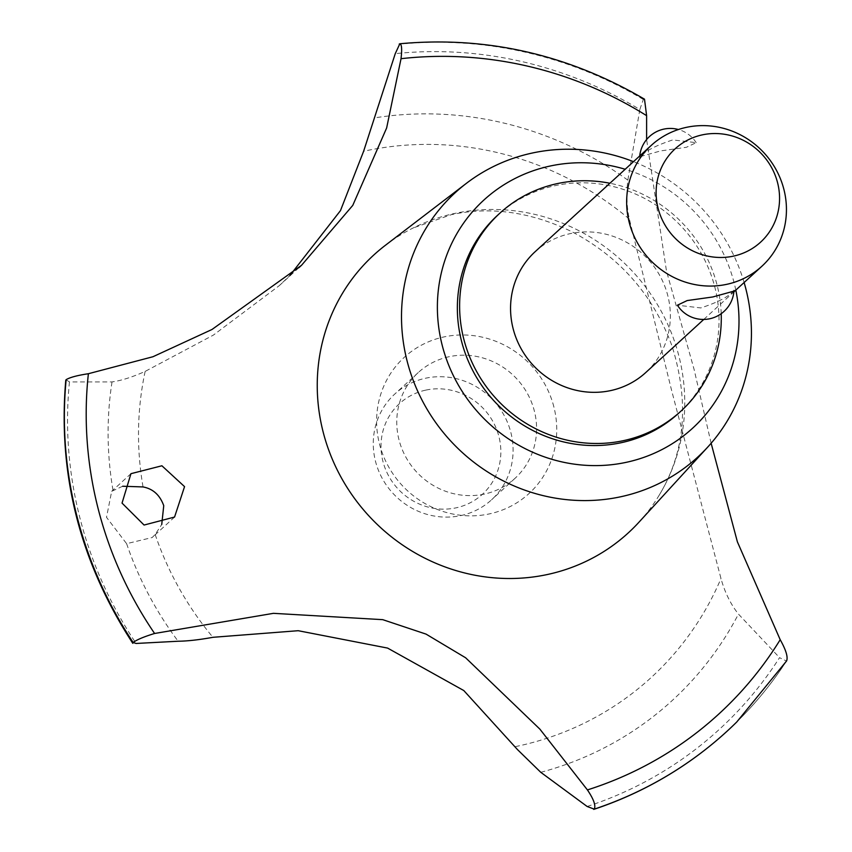 <?xml version="1.0" encoding="UTF-8"?>
<svg xmlns="http://www.w3.org/2000/svg" width="852" height="852" viewBox="0 0 852 852"><rect width="100%" height="100%" fill="white"/><g stroke="black" fill="none" stroke-linecap="round" stroke-linejoin="round"><path stroke-width="0.64" stroke-dasharray="4.26 3.19" d="M678.756 413.124A134.137 128.002 47.5 0 0 702.442 255.589A134.137 128.002 47.5 0 0 555.419 185.598A134.137 128.002 47.5 0 0 497.621 215.236M721.207 313.674A134.137 128.002 47.5 0 0 609.904 183.255M744.115 282.513A179.378 171.167 47.5 0 0 633.494 161.656M735.808 290.117A154.617 147.545 47.5 0 0 625.187 169.271M638.925 522.244A188.409 179.783 47.5 0 0 658.734 495.949A188.409 179.783 47.5 0 0 648.116 290.415A188.409 179.783 47.5 0 0 454.968 213.383A188.409 179.783 47.5 0 0 413.348 227.878A188.409 179.783 47.5 0 0 385.413 245.28M711.132 443.253L694.092 369.417L666.466 270.989L646.615 139.558M644.506 99.183L643.335 99.45L639.82 109.514A394.795 376.733 47.5 0 0 395.253 53.655M639.831 109.514L627.839 180.145C626.241 194.714 626.742 207.696 629.362 219.092L671.525 390.078L720.984 578.519C724.775 592.278 730.601 604.132 738.45 614.09L779.548 657.659M122.688 486.236L111.687 491.316L106.511 517.313L126.607 543.672L152.167 537.537L155.17 534.502L161.742 524.481M535.141 251.691A81.92 78.171 -132.5 0 1 570.435 233.586A81.92 78.171 -132.5 0 1 660.225 276.336A81.92 78.171 -132.5 0 1 645.763 372.537M640.342 156.544L660.779 150.889L686.414 147.29L696.191 142.657L672.771 139.92C656.349 145.309 645.539 150.847 640.342 156.544L639.618 157.386M733.966 290.468L733.242 291.309C728.045 297.007 717.235 302.556 700.813 307.934L677.393 305.208M425.915 390.088A61.44 58.628 -132.5 0 1 498.942 436.639A61.44 58.628 -132.5 0 1 455.937 507.867A61.44 58.628 -132.5 0 1 382.91 461.315A61.44 58.628 -132.5 0 1 425.915 390.088M460.698 515.62A71.674 68.394 47.5 0 0 491.583 499.783A71.674 68.394 47.5 0 0 504.235 415.606A71.674 68.394 47.5 0 0 425.67 378.203A71.674 68.394 47.5 0 0 394.785 394.039A71.674 68.394 47.5 0 0 382.133 478.217A71.674 68.394 47.5 0 0 460.698 515.62M449.164 356.7A71.674 68.394 47.5 0 0 418.279 372.537A71.674 68.394 47.5 0 0 405.627 456.715A71.674 68.394 47.5 0 0 484.192 494.117A71.674 68.394 47.5 0 0 515.066 478.281A71.674 68.394 47.5 0 0 527.729 394.103A71.674 68.394 47.5 0 0 449.164 356.7M66.062 379.747L69.449 381.93L112.027 381.92C121.314 380.62 132.358 377.106 145.149 371.397L213.426 335.07L279.286 285.633L289.829 275.611M155.17 534.502A310.543 296.336 47.5 0 0 212.936 637.307M515.364 746.618A310.543 296.336 47.5 0 0 517.281 746.224A310.543 296.336 47.5 0 0 720.984 578.529M629.362 219.092A310.543 296.336 47.5 0 0 365.529 150.857A310.543 296.336 47.5 0 0 363.612 151.273M145.149 371.397A310.543 296.336 47.5 0 0 143.04 486.939M553.864 406.862A92.335 88.107 47.5 0 0 444.116 336.891A92.335 88.107 47.5 0 0 379.481 443.956A92.335 88.107 47.5 0 0 489.24 513.926A92.335 88.107 47.5 0 0 553.864 406.862M736.746 722.006A401.388 383.027 47.5 0 0 786.577 660.96L786.481 661.046A401.388 383.027 47.5 0 1 726.841 731.421M587.145 806.482A394.795 376.733 47.5 0 0 779.548 657.669L786.481 661.046M643.335 99.45A401.388 383.027 47.5 0 0 399.109 44.166M643.43 99.364A401.388 383.027 47.5 0 0 399.205 44.08M126.618 543.672A341.716 326.082 47.5 0 0 178.132 641.236M69.449 381.93A394.795 376.733 47.5 0 0 79.822 517.579A394.795 376.733 47.5 0 0 136.118 643.462M112.027 381.92A341.716 326.082 47.5 0 0 112.996 490.241M540.764 772.306A341.716 326.082 47.5 0 0 738.45 614.09M627.839 180.145A341.716 326.082 47.5 0 0 373.985 117.981M658.734 495.949C685.125 452.689 689.587 402.804 672.121 346.295C653.559 295.591 620.299 257.474 572.352 231.946C531.233 211.967 490.933 206.195 451.464 214.629L413.348 227.878M130.952 473.68L111.687 491.306M703.784 319.425L733.86 291.895M639.724 155.959A30.715 30.715 0 0 0 639.607 157.386M418.279 372.537L394.785 394.039M515.066 478.281L491.583 499.783M696.191 142.657A30.715 30.715 0 0 0 678.405 129.525M174.564 517.047L152.178 537.537M298.818 267.762L279.286 285.644"/><path stroke-width="1.28" d="M609.904 183.255A134.137 128.002 47.5 0 0 557.677 183.531A134.137 128.002 47.5 0 0 499.879 213.17L497.621 215.236A134.137 128.002 47.5 0 0 473.936 372.771A134.137 128.002 47.5 0 0 620.97 442.763A134.137 128.002 47.5 0 0 678.756 413.124L681.014 411.058A134.137 128.002 47.5 0 0 721.207 313.674M499.879 213.17A134.137 128.002 47.5 0 0 476.193 370.705A134.137 128.002 47.5 0 0 623.227 440.697A134.137 128.002 47.5 0 0 681.014 411.058M633.494 161.656A179.378 171.167 47.5 0 0 532.649 152.955A179.378 171.167 47.5 0 0 466.417 183.318A179.378 171.167 47.5 0 0 420.228 396.563A179.378 171.167 47.5 0 0 620.309 496.854A179.378 171.167 47.5 0 0 707.788 447.023A179.378 171.167 47.5 0 0 744.115 282.513M625.187 169.271A154.617 147.545 47.5 0 0 550.413 165.97A154.617 147.545 47.5 0 0 442.188 345.241A154.617 147.545 47.5 0 0 625.975 462.391A154.617 147.545 47.5 0 0 735.808 290.117M466.417 183.318L385.413 245.28A188.409 179.783 47.5 0 0 323.1 431.826A188.409 179.783 47.5 0 0 547.037 574.589A188.409 179.783 47.5 0 0 638.925 522.244L707.788 447.023M289.829 275.611L340.47 210.625L363.612 151.273L395.253 53.655L399.854 43.75C486.258 35.859 567.815 54.326 644.506 99.183L646.615 115.659A383.144 365.615 47.5 0 0 401.036 58.692L386.638 127.981L352.76 205.396L301.544 265.281L211.967 329.5L152.934 356.743L88.384 373.719A383.144 365.615 47.5 0 0 154.595 633.483L273.46 613.333L382.74 619.66L426.053 634.112L465.618 657.776L539.859 729.11L587.422 789.921A383.144 365.615 47.5 0 0 780.198 639.703L737.385 541.829L711.132 443.253M646.615 139.558L646.615 115.659M587.411 789.91C593.748 799.314 596.017 805.715 594.217 809.134L587.145 806.482L540.764 772.306L517.483 749.59L463.808 690.557L387.596 648.084L298.2 630.704L212.936 637.307C199.304 639.799 187.696 641.109 178.121 641.236L136.118 643.462L133.146 642.483C136.799 639.735 143.956 636.732 154.617 633.473M76.765 516.003A401.388 383.027 47.5 0 0 133.05 642.568L132.784 643.324C80.067 562.245 57.734 474.585 65.764 380.343L66.062 379.747A401.388 383.027 47.5 0 0 76.765 516.003M88.395 373.719C77.33 375.391 69.917 377.372 66.147 379.662A401.388 383.027 47.5 0 0 76.861 515.918A401.388 383.027 47.5 0 0 133.146 642.483M122.038 503.106L130.952 473.68L161.901 465.778L184.554 486.63L174.564 517.047L144.073 525.045L122.038 503.106M161.742 524.481L163.744 505.683C159.92 495.055 153.019 488.803 143.04 486.939L122.688 486.236M703.784 319.425L645.763 372.537A81.92 78.171 -132.5 0 1 610.469 390.631A81.92 78.171 -132.5 0 1 520.678 347.893A81.92 78.171 -132.5 0 1 535.141 251.691L651.237 145.415A81.92 78.171 -132.5 0 1 686.531 127.321A81.92 78.171 -132.5 0 1 776.321 170.07A81.92 78.171 -132.5 0 1 761.858 266.271A81.92 78.171 -132.5 0 1 726.564 284.366A81.92 78.171 -132.5 0 1 636.774 241.627A81.92 78.171 -132.5 0 1 651.237 145.415M733.977 290.468A30.715 30.715 0 0 1 677.393 305.208L687.17 300.564L712.804 296.965L733.242 291.309M702.378 134.85A63.282 60.386 47.5 0 0 658.085 208.218A63.282 60.386 47.5 0 0 733.306 256.164A63.282 60.386 47.5 0 0 777.599 182.797A63.282 60.386 47.5 0 0 702.378 134.85M674.486 771.326A401.388 383.027 47.5 0 1 594.121 809.219L593.727 809.4C622.248 799.922 649.171 787.227 674.486 771.326A401.388 383.027 47.5 0 0 726.799 731.453A401.388 383.027 47.5 0 0 726.841 731.421M399.205 44.08C401.633 43.133 402.24 48.01 401.026 58.713M594.217 809.134A401.388 383.027 47.5 0 0 726.894 731.378A401.388 383.027 47.5 0 0 736.746 722.006L786.577 660.96C788.164 657.18 786.034 650.097 780.198 639.703M733.86 291.895L761.858 266.271M678.405 129.525A30.715 30.715 0 0 0 639.724 155.959M301.533 265.27L298.818 267.762"/></g></svg>
